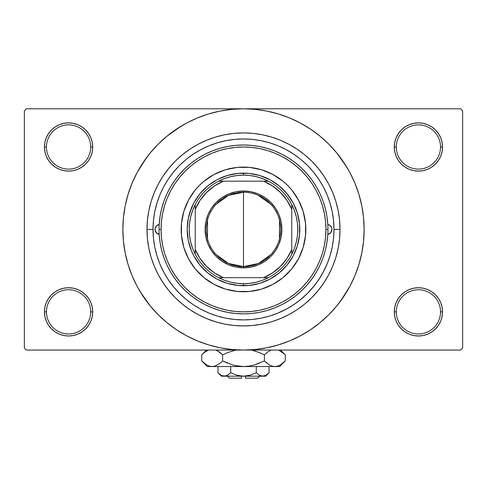 <?xml version="1.0" encoding="UTF-8"?>
<svg xmlns="http://www.w3.org/2000/svg" width="487" height="487" viewBox="0 0 487 487"><rect width="100%" height="100%" fill="white"/><g stroke="black" fill="none" stroke-linecap="round" stroke-linejoin="round"><path stroke-width="0.73" d="M440.534 311.857A22.116 22.116 0 0 0 418.418 289.741A22.116 22.116 0 0 0 396.302 311.857L394.293 311.857A24.125 24.125 0 0 1 418.418 287.732A24.125 24.125 0 0 1 442.543 311.857L440.534 311.857A22.116 22.116 0 0 1 418.418 333.972A22.116 22.116 0 0 1 396.302 311.857A22.116 22.116 0 0 1 418.418 289.741A22.116 22.116 0 0 1 440.534 311.857L442.543 311.857L442.08 307.151L440.711 302.628L438.477 298.452L435.475 294.799L431.823 291.798L427.653 289.57L423.124 288.194L418.418 287.732L413.713 288.194L409.183 289.57L405.014 291.798L401.355 294.799L398.36 298.452L396.126 302.628L394.756 307.151L394.293 311.857L394.756 316.568L396.126 321.091L398.36 325.261L401.355 328.92L405.014 331.921L409.183 334.149L413.713 335.525L418.418 335.987L423.124 335.525L427.653 334.149L431.823 331.921L435.475 328.92L438.477 325.261L440.711 321.091L442.08 316.568L442.543 311.857A24.125 24.125 0 0 1 418.418 335.987A24.125 24.125 0 0 1 394.293 311.857L396.302 311.857A22.116 22.116 0 0 0 418.418 333.972A22.116 22.116 0 0 0 440.534 311.857M90.698 311.857A22.116 22.116 0 0 0 68.582 289.741A22.116 22.116 0 0 0 46.466 311.857L44.457 311.857A24.125 24.125 0 0 1 68.582 287.732A24.125 24.125 0 0 1 92.707 311.857L90.698 311.857A22.116 22.116 0 0 1 68.582 333.972A22.116 22.116 0 0 1 46.466 311.857A22.116 22.116 0 0 1 68.582 289.741A22.116 22.116 0 0 1 90.698 311.857L92.707 311.857L92.244 307.151L90.874 302.628L88.64 298.452L85.645 294.799L81.986 291.798L77.817 289.57L73.287 288.194L68.582 287.732L63.876 288.194L59.347 289.57L55.177 291.798L51.525 294.799L48.523 298.452L46.289 302.628L44.92 307.151L44.457 311.857L44.92 316.568L46.289 321.091L48.523 325.261L51.525 328.92L55.177 331.921L59.347 334.149L63.876 335.525L68.582 335.987L73.287 335.525L77.817 334.149L81.986 331.921L85.645 328.92L88.64 325.261L90.874 321.091L92.244 316.568L92.707 311.857A24.125 24.125 0 0 1 68.582 335.987A24.125 24.125 0 0 1 44.457 311.857L46.466 311.857A22.116 22.116 0 0 0 68.582 333.972A22.116 22.116 0 0 0 90.698 311.857M90.698 146.995A22.116 22.116 0 0 0 68.582 124.879A22.116 22.116 0 0 0 46.466 146.995L44.457 146.995A24.125 24.125 0 0 1 68.582 122.864A24.125 24.125 0 0 1 92.707 146.995L90.698 146.995A22.116 22.116 0 0 1 68.582 169.111A22.116 22.116 0 0 1 46.466 146.995A22.116 22.116 0 0 1 68.582 124.879A22.116 22.116 0 0 1 90.698 146.995L92.707 146.995L92.244 142.289L90.874 137.76L88.64 133.59L85.645 129.932L81.986 126.93L77.817 124.702L73.287 123.333L68.582 122.864L63.876 123.333L59.347 124.702L55.177 126.93L51.525 129.932L48.523 133.59L46.289 137.76L44.92 142.289L44.457 146.995L44.92 151.701L46.289 156.224L48.523 160.4L51.525 164.052L55.177 167.053L59.347 169.281L63.876 170.657L68.582 171.12L73.287 170.657L77.817 169.281L81.986 167.053L85.645 164.052L88.64 160.4L90.874 156.224L92.244 151.701L92.707 146.995A24.125 24.125 0 0 1 68.582 171.12A24.125 24.125 0 0 1 44.457 146.995L46.466 146.995A22.116 22.116 0 0 0 68.582 169.111A22.116 22.116 0 0 0 90.698 146.995M440.534 146.995A22.116 22.116 0 0 0 418.418 124.879A22.116 22.116 0 0 0 396.302 146.995L394.293 146.995A24.125 24.125 0 0 1 418.418 122.864A24.125 24.125 0 0 1 442.543 146.995L440.534 146.995A22.116 22.116 0 0 1 418.418 169.111A22.116 22.116 0 0 1 396.302 146.995A22.116 22.116 0 0 1 418.418 124.879A22.116 22.116 0 0 1 440.534 146.995L442.543 146.995L442.08 142.289L440.711 137.76L438.477 133.59L435.475 129.932L431.823 126.93L427.653 124.702L423.124 123.333L418.418 122.864L413.713 123.333L409.183 124.702L405.014 126.93L401.355 129.932L398.36 133.59L396.126 137.76L394.756 142.289L394.293 146.995L394.756 151.701L396.126 156.224L398.36 160.4L401.355 164.052L405.014 167.053L409.183 169.281L413.713 170.657L418.418 171.12L423.124 170.657L427.653 169.281L431.823 167.053L435.475 164.052L438.477 160.4L440.711 156.224L442.08 151.701L442.543 146.995A24.125 24.125 0 0 1 418.418 171.12A24.125 24.125 0 0 1 394.293 146.995L396.302 146.995A22.116 22.116 0 0 0 418.418 169.111A22.116 22.116 0 0 0 440.534 146.995M328.384 198.112L330.521 204.668M340.005 229.426L333.972 229.426L340.005 229.426L339.542 238.886L338.155 248.254L335.853 257.44L332.658 266.359L328.609 274.918L323.739 283.044L318.102 290.648L311.741 297.667L304.722 304.028L297.119 309.671L288.992 314.535L280.433 318.589L271.515 321.779L262.329 324.08L252.96 325.468L243.5 325.931L234.04 325.468L224.671 324.08L215.485 321.779L206.567 318.589L198.008 314.535L189.881 309.671L182.278 304.028L175.259 297.667L168.898 290.648L163.261 283.044L158.391 274.918L154.342 266.359L151.147 257.44L148.845 248.254L147.458 238.886L146.995 229.426A96.505 96.505 0 0 1 243.5 132.921A96.505 96.505 0 0 1 340.005 229.426A96.505 96.505 0 0 1 243.5 325.931A96.505 96.505 0 0 1 146.995 229.426L147.458 219.966L148.845 210.597L151.147 201.411L154.342 192.493L158.391 183.934L163.261 175.813L168.898 168.204L175.259 161.185L182.278 154.823L189.881 149.186L198.008 144.316L206.567 140.268L215.485 137.072L224.671 134.771L234.04 133.383L243.5 132.921L252.96 133.383L262.329 134.771L271.515 137.072L280.433 140.268L288.992 144.316L297.119 149.186L304.722 154.823L311.741 161.185L318.102 168.204L323.739 175.813L328.609 183.934L332.658 192.493L335.853 201.411L338.155 210.597L339.542 219.966L340.005 229.426M153.028 229.395L146.995 229.426L153.028 229.426A90.472 90.472 0 0 1 243.5 138.953A90.472 90.472 0 0 1 333.972 229.426A90.472 90.472 0 0 1 243.5 319.898A90.472 90.472 0 0 1 153.028 229.426L153.46 238.295L154.763 247.079L156.924 255.687L159.913 264.051L163.711 272.075L168.271 279.69L173.561 286.825L179.526 293.399L186.101 299.365L193.236 304.655L200.851 309.221L208.874 313.013L217.239 316.002L225.846 318.163L234.631 319.466L243.5 319.898L252.369 319.466L261.154 318.163L269.761 316.002L278.126 313.013L286.149 309.221L293.764 304.655L300.899 299.365L307.474 293.399L313.439 286.825L318.729 279.69L323.289 272.075L327.087 264.051L330.076 255.687L332.237 247.079L333.54 238.295L333.972 229.426L333.412 219.375M340.395 301.289L349.891 286.295L354.95 275.593L358.937 264.447L361.817 252.96L363.552 241.248L364.136 229.426A120.636 120.636 0 0 1 243.5 350.062A120.636 120.636 0 0 1 122.864 229.426A120.636 120.636 0 0 1 243.5 108.796A120.636 120.636 0 0 1 364.136 229.426L363.552 217.604L361.817 205.891L358.937 194.41L354.95 183.264L349.891 172.562L343.804 162.408L336.748 152.9L328.798 144.128L320.026 136.177L310.517 129.122L303.815 124.958M140.031 291.445L150.252 305.958L158.202 314.724L166.974 322.674L176.483 329.729L186.637 335.817L197.338 340.876L208.485 344.863L219.966 347.742L231.678 349.477L243.5 350.062L460.641 350.062L462.65 348.047L462.65 110.805L462.65 348.047L460.641 350.062L26.359 350.062L24.35 348.047L24.35 110.805L26.359 108.796L243.5 108.796L26.359 108.796L24.35 110.805L24.35 348.047L26.359 350.062L243.5 350.062L255.322 349.477L267.034 347.742L278.515 344.863L289.662 340.876L300.363 335.817L310.517 329.729L320.026 322.674L328.798 314.724L336.748 305.958L343.804 296.449L347.974 289.741M460.641 108.796L243.5 108.796L460.641 108.796L462.65 110.805L460.641 108.796M327.55 195.938L326.509 193.442M308.886 166.895L307.346 165.324M286.867 150.02L283.769 148.407M169.312 177.633L167.218 180.774M160.856 192.602L159.419 196.018M157.715 200.681L156.637 204.108M333.412 239.482L333.54 238.295M251.962 319.502L252.856 319.417M234.107 319.411L235.051 319.502M277.572 313.238L287.348 308.563M289.802 307.157L296.814 302.524M299.316 300.631L307.474 293.399M307.601 293.271L314.705 285.242M316.599 282.74L321.231 275.727M322.637 273.28L327.313 263.497M305.519 332.895L310.517 329.729M346.969 167.406L336.748 152.9M181.481 125.956L166.974 136.177L158.202 144.128L150.252 152.9L143.196 162.408L139.026 169.111M146.605 157.563L137.109 172.562L132.05 183.264L128.063 194.41L125.183 205.891L123.448 217.604L122.864 229.426L123.448 241.248L125.183 252.96L128.063 264.447L132.05 275.593L137.109 286.295L143.196 296.449L150.252 305.958M176.483 329.729L183.185 333.899M401.355 129.932L398.36 133.59M396.126 156.224L396.765 157.63M90.874 137.76L88.64 133.59M73.287 123.333L68.582 122.864M77.817 169.281L78.967 168.77M85.645 164.052L88.64 160.4M90.874 302.628L90.235 301.222M85.645 328.92L88.64 325.261M409.183 289.57L408.033 290.082M401.355 294.799L398.36 298.452M396.126 321.091L398.36 325.261M413.713 335.525L418.418 335.987M310.517 129.122L300.363 123.034L289.662 117.976L278.515 113.988L267.034 111.109L255.322 109.374L243.5 108.796L231.678 109.374L219.966 111.109L208.485 113.988L197.338 117.976L186.637 123.034L176.483 129.122M159.2 234.381A5.028 5.028 0 0 1 155.036 229.426L155.341 227.703L156.217 226.193L157.557 225.067L159.2 224.477L160.046 216.538L161.635 208.722L163.955 201.088L166.98 193.71L170.694 186.649L175.058 179.971L180.026 173.731L185.565 167.991L191.622 162.798L198.142 158.202L205.064 154.239L212.332 150.946L219.881 148.352L227.636 146.49L235.531 145.357L243.5 144.986L251.469 145.357L259.364 146.49L267.12 148.352L274.668 150.946L281.936 154.239L288.858 158.202L295.378 162.798L301.435 167.991L306.974 173.731L311.942 179.971L316.307 186.649L320.02 193.71L323.045 201.088L325.365 208.722L326.954 216.538L327.8 224.477L329.443 225.067L330.783 226.193L331.659 227.703L331.964 229.426A5.028 5.028 0 0 1 327.8 234.381L326.954 242.313L325.365 250.129L323.045 257.763L320.02 265.141L316.307 272.203L311.942 278.881L306.974 285.12L301.435 290.861L295.378 296.053L288.858 300.656L281.936 304.618L274.668 307.906L267.12 310.499L259.364 312.368L251.469 313.494L243.5 313.872L235.531 313.494L227.636 312.368L219.881 310.499L212.332 307.906L205.064 304.618L198.142 300.656L191.622 296.053L185.565 290.861L180.026 285.12L175.058 278.881L170.694 272.203L166.98 265.141L163.955 257.763L161.635 250.129L160.046 242.313L159.2 234.381L156.217 232.664L155.036 229.426A5.028 5.028 0 0 1 159.2 224.477M291.719 268.921A62.33 62.33 0 0 0 305.83 229.426A62.33 62.33 0 0 1 243.5 291.756A62.33 62.33 0 0 1 181.17 229.426A62.33 62.33 0 0 0 195.281 268.921M195.36 269.013A62.33 62.33 0 0 0 203.913 277.566M204.004 277.645A62.33 62.33 0 0 0 214.11 284.39M214.128 284.402A62.33 62.33 0 0 0 272.872 284.402L261.592 289.071L249.612 291.451L237.388 291.451L225.408 289.071L214.122 284.396L203.962 277.608L195.324 268.964L188.53 258.804L183.855 247.518L181.474 235.538L181.474 223.32L183.855 211.334L188.53 200.047L195.324 189.887L199.427 185.352L203.962 181.249L214.122 174.456L225.408 169.78L237.388 167.4L249.612 167.4L261.592 169.78L272.878 174.456L283.038 181.249L287.573 185.352L291.676 189.887L298.47 200.047L303.145 211.334L305.526 223.32L305.526 235.538L303.145 247.518L298.47 258.804L291.676 268.964L283.038 277.608L272.878 284.396M272.89 284.39A62.33 62.33 0 0 0 282.996 277.645M283.087 277.566A62.33 62.33 0 0 0 291.64 269.013M159.054 229.426L161.069 229.426A82.431 82.431 0 0 1 243.5 146.995A82.431 82.431 0 0 1 325.931 229.426L327.946 229.426A84.446 84.446 0 0 0 243.5 144.986A84.446 84.446 0 0 0 159.054 229.426A84.446 84.446 0 0 1 243.5 144.986A84.446 84.446 0 0 1 327.946 229.426A84.446 84.446 0 0 1 243.5 313.872A84.446 84.446 0 0 1 159.054 229.426A84.446 84.446 0 0 0 243.5 313.872A84.446 84.446 0 0 0 327.946 229.426L325.931 229.426L325.535 221.348L324.348 213.343L322.382 205.496L319.661 197.88L316.197 190.569L312.039 183.629L307.224 177.134L301.788 171.138L295.792 165.708L289.296 160.887L282.357 156.729L275.045 153.271L267.43 150.544L259.583 148.578L251.578 147.391L243.5 146.995L235.422 147.391L227.417 148.578L219.57 150.544L211.955 153.271L204.643 156.729L197.704 160.887L191.208 165.708L185.212 171.138L179.776 177.134L174.961 183.629L170.803 190.569L167.339 197.88L164.618 205.496L162.652 213.343L161.465 221.348L161.069 229.426L161.465 237.504L162.652 245.509L164.618 253.356L167.339 260.971L170.803 268.282L174.961 275.222L179.776 281.723L185.212 287.714L191.208 293.15L197.704 297.965L204.643 302.123L211.955 305.586L219.57 308.308L227.417 310.274L235.422 311.461L243.5 311.857L251.578 311.461L259.583 310.274L267.43 308.308L275.045 305.586L282.357 302.123L289.296 297.965L295.792 293.15L301.788 287.714L307.224 281.723L312.039 275.222L316.197 268.282L319.661 260.971L322.382 253.356L324.348 245.509L325.535 237.504L325.931 229.426A82.431 82.431 0 0 1 243.5 311.857A82.431 82.431 0 0 1 161.069 229.426L159.054 229.426M333.54 220.556L332.237 211.778L330.076 203.164L327.087 194.8L323.289 186.777L318.729 179.161L313.439 172.027L307.474 165.452L300.899 159.486L293.764 154.196L286.149 149.637L278.126 145.838L269.761 142.849L261.154 140.688L252.369 139.385L243.5 138.953L234.631 139.385L225.846 140.688L217.239 142.849L208.874 145.838L200.851 149.637L193.236 154.196L186.101 159.486L179.526 165.452L173.561 172.027L168.271 179.161L163.711 186.777L159.913 194.8L156.924 203.164L154.763 211.778L153.46 220.556L153.028 229.426M327.8 224.477A5.028 5.028 0 0 1 331.964 229.426L330.783 232.664L327.8 234.381M330.022 202.982L329.407 201.046M328.981 199.78L328.67 198.909M328.232 197.704L328.031 197.18M327.556 195.957L327.087 194.8M217.239 142.849L208.874 145.838M156.924 255.687L159.913 264.051M269.761 316.002L270.309 315.838M270.577 315.753L271.076 315.594M271.551 315.442L271.929 315.32M276.458 313.683L278.126 313.013M189.626 213.087L193.85 202.89L199.98 193.71L207.785 185.906L216.965 179.776L227.161 175.557L237.985 173.402L249.015 173.402L259.839 175.557L270.035 179.776L279.215 185.906L287.02 193.71L293.15 202.89L297.374 213.087L299.523 223.91L299.523 234.947L297.374 245.771L293.15 255.961L287.02 265.141L279.215 272.945L270.035 279.075L259.839 283.3L249.015 285.449L237.985 285.449L227.161 283.3L216.965 279.075L207.785 272.945L199.98 265.141L193.85 255.961L191.488 250.969L188.286 240.408L187.203 229.426L188.286 218.444L191.488 207.882M287.573 185.352L283.038 181.249M267.351 171.844L261.592 169.78M199.427 185.352L195.324 189.887M185.918 205.575L183.855 211.334M199.427 273.499L203.962 277.608M219.649 287.007L225.408 289.071M287.573 273.499L291.676 268.964M301.082 253.277L303.145 247.518M297.374 245.771L295.512 250.969M227.161 283.3L221.956 281.437M259.839 175.557L265.044 177.414M188.53 200.054A62.33 62.33 0 0 0 181.17 229.426A62.33 62.33 0 0 1 243.5 167.102A62.33 62.33 0 0 1 305.83 229.426A62.33 62.33 0 0 0 298.47 200.054M298.464 200.035A62.33 62.33 0 0 0 291.719 189.93M291.64 189.839A62.33 62.33 0 0 0 283.087 181.286M282.996 181.207A62.33 62.33 0 0 0 272.89 174.462M272.872 174.456A62.33 62.33 0 0 0 214.128 174.456M214.11 174.462A62.33 62.33 0 0 0 204.004 181.207M203.913 181.286A62.33 62.33 0 0 0 195.36 189.839M195.281 189.93A62.33 62.33 0 0 0 188.536 200.035M327.842 234.369L330.703 232.762M330.49 232.981L331.635 231.215M331.58 231.349L331.964 229.426L331.58 227.502L329.535 225.122M329.729 225.25L327.842 224.483M159.158 224.483L156.51 225.871L155.134 228.446L155.42 231.349L157.465 233.73M157.271 233.608L159.158 234.369M270.882 254.604L258.451 263.485L243.5 266.62A37.195 37.195 0 0 0 280.695 229.426A37.195 37.195 0 0 0 243.5 192.231L243.5 191.026A38.4 38.4 0 0 1 281.9 229.426A38.4 38.4 0 0 1 243.5 267.826L243.5 192.231A37.195 37.195 0 0 1 280.695 229.426A37.195 37.195 0 0 1 243.5 266.62L228.549 263.485L216.118 254.604M258.086 195.208L270.882 204.254M279.489 220.033L279.489 238.819M195.244 254.293A54.282 54.282 0 0 1 195.244 204.558L192.639 210.457L190.746 216.63L189.601 222.985L189.218 229.426L189.601 235.866L190.746 242.222L192.639 248.394L195.244 254.293A54.282 54.282 0 0 0 218.633 277.681L224.531 280.293L230.704 282.18L237.059 283.324L243.5 283.714A54.282 54.282 0 0 1 218.633 277.681L268.367 277.681A54.282 54.282 0 0 1 243.5 283.714L249.941 283.324L256.296 282.18L262.469 280.293L268.367 277.681A54.282 54.282 0 0 0 291.756 254.293L294.361 248.394L296.254 242.222L297.399 235.866L297.782 229.426L297.399 222.985L296.254 216.63L294.361 210.457L291.756 204.558A54.282 54.282 0 0 1 291.756 254.293L291.756 204.558A54.282 54.282 0 0 0 268.367 181.17L262.469 178.565L256.296 176.671L249.941 175.527L243.5 175.143L243.5 173.129A56.297 56.297 0 0 0 187.203 229.426A56.297 56.297 0 0 0 243.5 285.723L243.5 283.714L243.5 285.723A56.297 56.297 0 0 1 187.203 229.426A56.297 56.297 0 0 1 243.5 173.129A56.297 56.297 0 0 1 299.797 229.426A56.297 56.297 0 0 1 243.5 285.723A56.297 56.297 0 0 0 299.797 229.426A56.297 56.297 0 0 0 243.5 173.129L243.5 175.143L237.059 175.527L230.704 176.671L224.531 178.565L218.633 181.17A54.282 54.282 0 0 1 268.367 181.17L218.633 181.17A54.282 54.282 0 0 0 195.244 204.558L195.244 254.293A54.282 54.282 0 0 0 218.633 277.681L263.607 277.681L272.586 272.86L280.463 266.389L286.934 258.512L291.756 249.533L291.756 209.319L286.934 200.34L280.463 192.462L272.586 185.991L263.607 181.17L223.393 181.17L214.414 185.991L206.537 192.462L200.066 200.34L195.244 209.319L195.244 249.533L200.066 258.512L206.537 266.389L214.414 272.86L223.393 277.681A52.273 52.273 0 0 1 195.244 249.533L195.244 254.293M243.5 191.026L250.994 191.762L258.195 193.948L264.837 197.497L270.656 202.269L275.429 208.089L278.978 214.73L281.163 221.932L281.9 229.426L281.163 236.919L278.978 244.121L275.429 250.762L270.656 256.582L264.837 261.355L258.195 264.904L250.994 267.089L243.5 267.826L236.006 267.089L228.805 264.904L222.163 261.355L216.344 256.582L211.571 250.762L208.022 244.121L205.837 236.919L205.1 229.426L205.837 221.932L208.022 214.73L211.571 208.089L216.344 202.269L222.163 197.497L228.805 193.948L236.006 191.762L243.5 191.026L243.5 266.62A37.195 37.195 0 0 1 206.305 229.426A37.195 37.195 0 0 1 243.5 192.231A37.195 37.195 0 0 0 206.305 229.426A37.195 37.195 0 0 0 243.5 266.62L243.5 267.826A38.4 38.4 0 0 1 205.1 229.426A38.4 38.4 0 0 1 243.5 191.026M268.367 181.17A54.282 54.282 0 0 1 291.756 204.558L291.756 209.319A52.273 52.273 0 0 0 263.607 181.17L268.367 181.17M291.756 254.293A54.282 54.282 0 0 1 268.367 277.681L263.607 277.681A52.273 52.273 0 0 0 291.756 249.533L291.756 254.293M195.244 204.558A54.282 54.282 0 0 1 218.633 181.17L223.393 181.17A52.273 52.273 0 0 0 195.244 209.319L195.244 204.558M207.511 238.819L207.511 220.033M216.118 204.254L228.549 195.366L243.5 192.231M257.574 378.204L245.509 378.204L257.574 378.204L259.583 376.195M245.509 376.195L245.509 378.204L245.509 376.195M268.374 373.413L269.037 372.774L269.037 366.547L269.037 372.774L265.951 375.233L264.331 375.946L261.002 375.952L259.376 375.246L256.272 372.774L250.068 375.24L256.272 372.774L250.068 375.24L246.836 375.946L250.075 375.24L243.5 376.195L240.164 375.946L236.925 375.24L230.728 372.774L230.728 366.547L230.728 372.774L227.648 375.233L224.349 376.195L221.068 375.246L217.963 372.774L217.963 366.547L217.963 372.774L221.049 375.233M227.289 375.428L224.349 376.195L226.011 375.946L222.693 375.952L221.068 375.246L217.963 372.774L221.384 376.195L262.651 376.195L259.376 375.246L256.272 372.774L259.37 375.24L256.272 372.774L256.272 366.547L256.272 372.774L250.075 375.24M265.89 375.27L262.651 376.195L265.616 376.195L262.651 376.195L264.338 375.94M284.737 361.488L285.291 360.946L285.291 354.853L285.291 360.946L280.238 364.97L277.584 366.133L274.838 366.547L279.69 366.547L207.31 366.547L212.162 366.547L209.453 366.145L206.792 364.988L201.709 360.946L201.709 354.853L204.199 352.6L208.32 350.062L204.15 352.637M216.277 350.177L220.112 352.594L222.608 354.853L222.608 360.946L220.118 363.199L214.907 366.133L212.162 366.547L214.883 366.139L212.162 366.547L209.453 366.145L206.792 364.988L202.215 361.445M202.215 354.359L201.709 354.853L201.709 360.946L207.31 366.547M279.69 366.547L285.291 360.946L280.238 364.97L277.584 366.133L274.838 366.547L272.136 366.145L269.475 364.988L264.392 360.946L254.257 364.982L248.96 366.139L243.5 366.547L274.838 366.547L272.136 366.145L269.475 364.988L264.392 360.946L264.392 354.853L264.392 360.946L266.882 363.199L264.392 360.946L254.244 364.982L259.413 363.199L254.244 364.982L248.942 366.139L254.257 364.982L248.96 366.139L243.5 366.547L238.04 366.139L243.5 366.547L238.04 366.139L232.743 364.982L222.608 360.946L227.581 363.199L222.608 360.946L222.608 354.853L217.543 350.823L220.112 352.594L216.386 350.226M235.83 350.062L227.581 352.6L235.83 350.062M264.392 354.853L259.419 352.6L264.392 354.853L266.882 352.6L271.003 350.062L266.888 352.594L264.392 354.853L259.419 352.6L264.392 354.853M270.023 350.512L270.559 350.256M274.838 366.547L277.566 366.139L274.692 366.547M284.56 354.146L278.68 350.062L284.749 354.323M254.257 350.817L259.413 352.6L252.418 350.336M222.608 354.853L227.581 352.6L222.608 354.853L220.118 352.6L222.608 354.853M279.167 365.524L280.366 364.897M234.582 365.463L243.5 366.547L212.162 366.547L214.907 366.133L219.941 363.339M232.743 364.982L222.608 360.946L220.118 363.199M202.452 361.664L204.199 363.199M282.795 352.594L285.291 354.853L280.494 350.062M206.506 350.062L201.709 354.853L204.278 352.533M207.833 350.275L206.707 350.859M246.824 375.946L243.5 376.195L237.011 375.264M265.616 376.195L269.037 372.774L265.951 375.233M265.324 375.562L265.847 375.288M262.651 376.195L221.384 376.195M246.836 375.946L247.907 375.763M236.932 375.24L230.728 372.774L226.966 375.587M241.491 378.204L229.426 378.204L241.491 378.204L241.491 376.195L241.491 378.204M229.426 378.204L227.417 376.195"/></g></svg>
